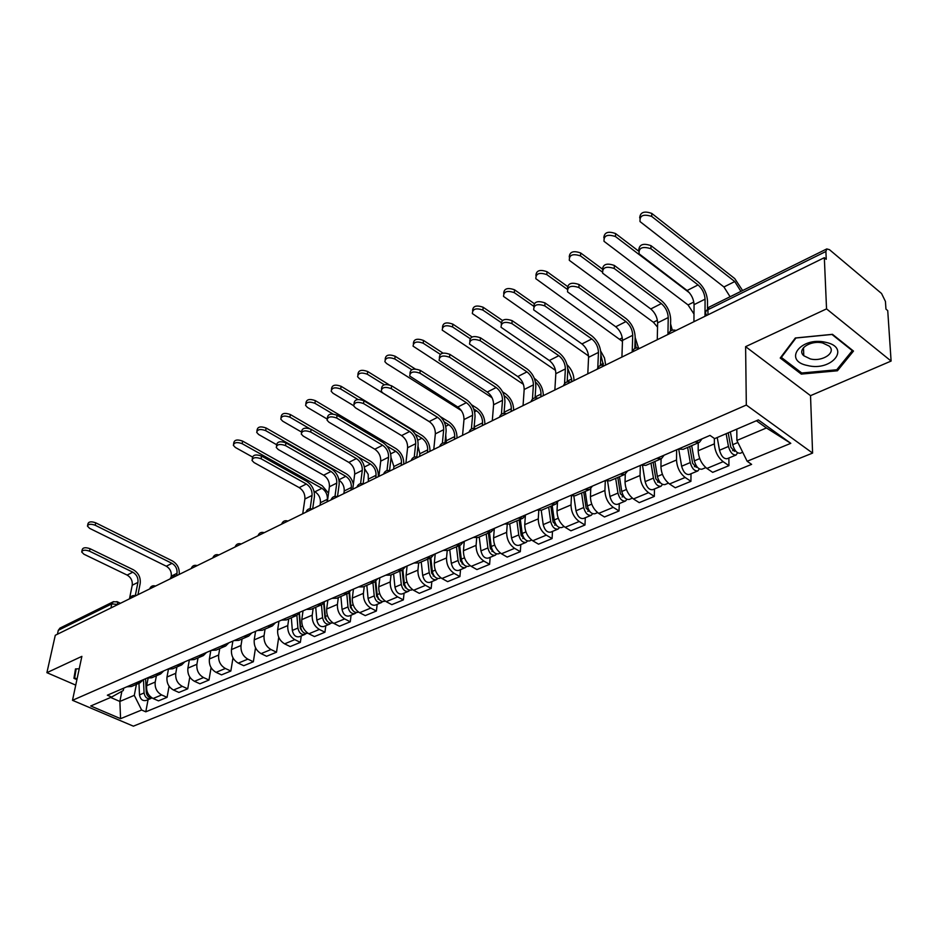 <?xml version="1.0" encoding="UTF-8"?>
<svg xmlns="http://www.w3.org/2000/svg" width="938" height="938" viewBox="0 0 938 938"><rect width="100%" height="100%" fill="white"/><g stroke="black" fill="none" stroke-linecap="round" stroke-linejoin="round"><path stroke-width="1.41" d="M891.1 361.06L826.542 308.883L824.326 257.692L55.283 635.272L46.9 672.675L81.876 656.365L72.496 700.311L133.372 726.164L812.589 453.089L810.526 395.66L891.1 361.06L887.735 310.619L885.953 309.118L885.437 301.438L881.544 293.488L829.473 249.684L826.788 248.922L825.897 251.49L707.956 309.692C705.528 311.076 704.966 312.659 706.255 314.441L706.255 315.66M826.542 308.883L745.604 346.65L746.32 405.04L72.496 700.311M824.326 257.692L826.237 259.287L825.897 251.49M46.9 672.675L75.732 685.115M57.429 634.217L58.297 630.301L59.997 628.097M148.087 678.315L146.68 685.69C146.129 691.494 148.263 695.762 153.105 698.505L158.487 700.862L167.07 697.333L161.664 694.941C156.81 692.185 154.664 687.894 155.216 682.055L156.388 675.794M126.747 686.827L131.531 686.475L139.656 682.981M169.086 686.206L167.07 697.333M143.221 679.733L140.032 682.817L135.248 683.169M168.43 669.275L166.999 677.025C166.472 682.911 168.629 687.237 173.507 690.028L178.924 692.443L187.741 688.809L182.312 686.37C177.423 683.556 175.242 679.194 175.769 673.296L176.907 666.965M146.996 678.104L151.792 677.764L160.163 674.164M189.793 677.072L187.741 688.809M163.728 670.893L160.539 674.012L155.743 674.34M189.347 659.918L187.893 668.137C187.377 674.07 189.582 678.467 194.483 681.305L199.923 683.779L208.986 680.038L203.534 677.553C198.622 674.68 196.405 670.26 196.898 664.292L198.024 657.89M167.82 669.122L172.639 668.806L181.257 665.101M211.085 667.645L208.986 680.038M184.809 661.806L181.632 664.936L176.813 665.253M210.804 650.597L209.373 658.98C208.893 664.995 211.12 669.451 216.057 672.347L221.532 674.868L230.854 671.022L225.366 668.477C220.418 665.558 218.179 661.067 218.648 655.029L219.727 648.557M189.242 659.895L194.072 659.59L202.948 655.779M232.987 657.878L230.854 671.022M206.501 652.449L203.323 655.615L198.493 655.897M232.859 641.088L231.475 649.565C231.029 655.65 233.292 660.164 238.252 663.131L243.751 665.71L253.354 661.747L247.831 659.144C242.86 656.154 240.585 651.605 241.019 645.496L242.063 638.954M211.296 650.386L216.139 650.104L225.284 646.176M255.523 647.759L253.354 661.747M228.825 642.835L225.659 646.012L220.817 646.282M255.57 631.297L254.221 639.868C253.811 646.024 256.109 650.609 261.092 653.634L266.627 656.272L276.511 652.203L270.965 649.53C265.958 646.481 263.66 641.873 264.059 635.683L265.067 629.07M233.996 640.595L238.85 640.337L248.289 636.281M278.727 637.265L276.511 652.203M251.818 632.915L248.664 636.128L243.81 636.374M278.949 621.226L277.66 629.89C277.285 636.116 279.606 640.771 284.624 643.855L290.182 646.563L300.359 642.366L294.79 639.634C289.76 636.527 287.427 631.837 287.778 625.576L288.752 618.892M257.387 630.512L262.241 630.289L271.985 626.103M301.274 635.917L300.359 642.366M275.491 622.715L272.36 625.939L267.494 626.162M303.033 610.837L301.79 619.608C301.461 625.916 303.818 630.641 308.86 633.795L314.453 636.562L324.935 632.235L319.342 629.433C314.277 626.256 311.908 621.495 312.225 615.164L313.151 608.399M281.482 620.124L286.36 619.924L296.408 615.598M325.803 625.705L324.935 632.235M299.902 612.186L296.783 615.434L291.906 615.633M327.854 600.144L326.67 609.008C326.377 615.387 328.769 620.194 333.846 623.407L339.462 626.244L350.273 621.788L344.645 618.928C339.556 615.68 337.152 610.837 337.422 604.424L338.313 597.576M306.339 609.419L311.217 609.231L321.582 604.775M351.093 615.187L350.273 621.788M325.064 601.34L321.957 604.611L317.079 604.787M353.438 589.111L352.325 598.081C352.078 604.541 354.505 609.419 359.606 612.713L365.245 615.609L376.396 611.013L370.745 608.082C365.632 604.752 363.194 599.851 363.416 593.355L364.261 586.426M331.97 598.362L336.848 598.21L347.564 593.602M377.17 604.342L376.396 611.013M351.023 590.154L347.939 593.449L343.062 593.59M379.843 577.726L378.788 586.813C378.589 593.344 381.051 598.303 386.186 601.668L391.838 604.647L403.352 599.898L397.677 596.896C392.541 593.496 390.056 588.501 390.243 581.935L391.029 574.924M358.422 586.965L363.299 586.836L374.379 582.076M404.079 593.144L403.352 599.898M377.815 578.605L374.754 581.912L369.865 582.029M407.08 565.989L406.107 575.17C405.955 581.795 408.452 586.825 413.611 590.272L419.298 593.332L431.175 588.431L425.489 585.335C420.318 581.865 417.797 576.8 417.926 570.14L418.653 563.046M385.741 575.193L390.618 575.1L402.074 570.175M431.843 581.583L431.175 588.431M405.486 566.681L402.449 570.011L397.56 570.093M435.22 553.854L434.317 563.152C434.212 569.858 436.756 574.982 441.939 578.5L447.649 581.642L459.913 576.577L454.203 573.411C449.009 569.847 446.453 564.699 446.523 557.958L447.203 550.735M413.951 563.023L418.84 562.964L430.683 557.876M460.523 569.659L459.913 576.577M434.06 554.358L431.058 557.711L426.18 557.758M464.287 541.332L463.454 550.735C463.419 557.535 465.998 562.73 471.204 566.341L476.926 569.565L489.613 564.336L483.879 561.076C478.673 557.43 476.07 552.189 476.082 545.365L476.703 537.908M443.123 550.454L448.001 550.43L460.265 545.154M490.164 557.324L489.613 564.336M463.607 541.625L460.628 545.001L455.762 545.001M494.326 528.375L493.587 537.908C493.611 544.79 496.237 550.078 501.467 553.772L507.2 557.078L520.32 551.673L514.575 548.331C509.346 544.591 506.696 539.256 506.649 532.338L507.212 524.541M473.291 537.451L478.157 537.462L490.855 531.998M520.801 544.579L520.32 551.673M494.162 528.446L491.231 531.846L486.365 531.811M525.35 515.783L524.752 524.623C524.846 531.6 527.519 536.982 532.761 540.769L538.518 544.169L552.083 538.576L546.326 535.141C541.074 531.307 538.389 525.878 538.271 518.866L538.787 510.589M504.503 523.99L509.357 524.049L522.525 518.386M552.494 531.389L552.083 538.576M525.784 514.821L522.888 518.233L518.046 518.151M557.465 502.662L557.02 510.882C557.172 517.952 559.892 523.427 565.157 527.32L570.914 530.802L584.972 525.01L579.203 521.481C573.927 517.553 571.195 512.031 571.008 504.925L571.453 496.014M536.829 510.061L541.672 510.155L555.319 504.292M585.3 517.741L584.972 525.01M558.532 500.704L555.683 504.14L550.852 504.011M590.764 488.78L590.424 496.659C590.659 503.812 593.414 509.393 598.69 513.379L604.471 516.979L619.033 510.976L613.253 507.341C607.965 503.296 605.186 497.679 604.916 490.48L605.291 480.76M570.316 495.616L575.135 495.768L589.299 489.683M619.279 503.6L619.033 510.976M592.453 486.072L589.662 489.53L584.855 489.355M625.283 474.171L625.036 481.909C625.353 489.167 628.155 494.842 633.455 498.946L639.235 502.639L654.325 496.413L648.545 492.673C643.245 488.534 640.42 482.812 640.056 475.507L640.326 465.436M605.033 480.655L609.829 480.854L624.544 474.534M654.49 488.956L654.325 496.413M627.628 470.911L624.896 474.382L620.112 474.159M661.079 458.823L660.927 466.62C661.337 473.971 664.186 479.764 669.498 483.973L675.278 487.772L690.931 481.323L685.15 477.465C679.839 473.209 676.955 467.382 676.521 459.983L676.65 449.783M641.053 465.131L645.813 465.389L661.102 458.811M691.001 473.76L690.931 481.323M664.127 455.176L661.454 458.67L656.706 458.377M698.212 442.865L698.177 450.756C698.669 458.213 701.577 464.111 706.9 468.437L712.681 472.353L728.932 465.658L723.139 461.684C717.828 457.298 714.897 451.366 714.357 443.862L714.357 438.433M678.444 449.009L683.169 449.325L699.068 442.49M728.885 458.002L728.932 465.658M702.011 438.855L699.408 442.349L694.695 441.997M121.881 691.294L119.876 701.448L134.286 695.351L136.409 684.377M123.734 688.129L123.253 690.532L111.61 697.04L90.74 705.974L120.58 718.672L119.876 701.448L110.637 697.45M736.799 429.135L736.893 440.461L766.428 427.963L790.793 443.334L758.338 419.907L714.639 438.632L710.007 435.408L107.354 695.199L111.61 697.04M790.793 443.334L747.152 461.273L736.893 440.461M134.286 695.351L141.638 710.019L145.789 711.813L751.619 464.369L747.152 461.273M141.638 710.019L120.58 718.672M812.589 453.089L746.32 405.04M79.226 668.771L75.486 668.935L73.938 678.338L76.904 679.628M810.526 395.66L745.604 346.65M832.487 334.327L795.342 337.985L780.228 358.035L801.298 374.098L837.423 370.78L853.486 351.07L832.487 334.327M766.428 427.963L756.403 420.74M148.075 699.654L145.789 711.813M75.884 668.923L75.896 670.482M75.638 670.377L73.938 678.338M837.341 369.056L837.423 370.78M801.251 372.609L801.298 374.098M81.864 551.298L82.251 549.551C83.06 547.475 85.663 547.194 90.06 548.718L89.52 551.181C85.124 549.656 82.521 549.938 81.712 552.001L83.904 554.206L127.134 575.076C130.992 577.398 132.692 580.786 132.223 585.242L129.479 598.843M137.968 594.669L140.184 583.483C140.806 577.468 138.519 572.895 133.313 569.741L90.06 548.718M89.52 551.181L132.821 572.18C136.69 574.525 138.39 577.925 137.933 582.392L135.271 595.736M87.597 525.397L87.973 523.697C88.793 521.587 91.373 521.294 95.723 522.818L95.184 525.245C90.845 523.709 88.254 524.002 87.445 526.112L89.602 528.34L166.296 566.212C170.013 568.498 171.666 571.817 171.267 576.167L171.091 577.058M146.41 693.252L147.231 695.257M143.455 679.628L144.065 692.959C144.956 697.391 147.172 699.256 150.725 698.552L151.639 697.954M138.965 683.286L139.492 694.894C140.372 699.302 142.588 701.167 146.129 700.463L150.537 698.634M95.184 525.245L172.006 563.351C175.734 565.649 177.399 568.979 177.001 573.341L176.555 575.733M145.613 678.702L146.246 692.045C146.867 695.89 148.79 697.849 151.991 697.919M179.17 574.443L179.17 574.408C179.709 568.545 177.47 564.066 172.463 560.971L95.723 522.818M77.045 678.971L74.665 677.928L76.166 668.911M807.595 365.539C831.654 371.694 851.341 347.588 825.792 342.335C800.841 336.214 782.398 360.743 807.595 365.539M810.303 358.914C822.462 362.08 836.766 352.477 829.133 346.063L822.743 343.003C810.467 339.849 796.397 349.44 803.772 355.736L810.303 358.914M795.999 337.997L831.971 334.456L852.302 350.66L836.755 369.771L801.755 372.996L781.342 357.413L795.999 337.926M781.319 356.592L781.342 357.413M233.574 443.991L233.797 442.713C234.523 439.781 237.455 439.242 242.602 441.095L242.156 443.686C237.009 441.845 234.078 442.373 233.351 445.304L235.356 447.461L252.428 456.97M299.105 613.511L300.324 628.472L302.47 631.544M296.9 615.387L297.921 628.073C298.999 632.915 301.344 635.026 304.932 634.393L306.034 633.56M291.331 617.779L292.339 630.418C293.406 635.26 295.74 637.359 299.339 636.726L304.744 634.475M300.324 623.852L300.078 625.529M242.156 443.686L321.898 488.299C325.779 490.937 327.596 494.607 327.374 499.297L327.022 501.853M314.007 491.219L314.98 491.758C318.85 494.385 320.667 498.043 320.433 502.709L320.069 505.265M299.433 613.03L300.57 626.947C301.661 631.813 303.994 633.924 307.594 633.291L307.816 633.197M328.523 493.2L322.25 485.743L242.602 441.095M252.252 459.045L252.463 457.791C253.143 454.754 256.168 454.191 261.514 456.079L261.081 458.752C255.722 456.865 252.697 457.427 252.017 460.452L254.022 462.551L299.222 487.619C303.279 490.363 305.167 494.15 304.897 499.004L302.74 513.766M312.671 508.9L314.406 496.741C314.746 490.187 312.19 485.063 306.738 481.346L261.514 456.079M261.081 458.752L306.351 483.996C310.408 486.752 312.307 490.562 312.049 495.44L310.15 508.677M256.942 430.964L257.141 429.78C257.833 426.696 260.823 426.11 266.122 428.021L265.689 430.636C260.389 428.736 257.399 429.323 256.707 432.395L258.677 434.529L276.687 444.741C277.343 441.564 280.427 440.942 285.926 442.888L285.504 445.597C279.993 443.651 276.909 444.272 276.264 447.449L278.223 449.513L323.657 475.203C327.725 478.005 329.648 481.862 329.414 486.763L327.362 501.689M323.704 603.357L324.982 618.083L327.315 621.261M321.464 604.822L322.578 617.661C323.692 622.586 326.049 624.731 329.648 624.11L330.774 623.242M315.731 607.285L316.821 620.1C317.935 625.001 320.28 627.135 323.868 626.514L329.461 624.192M324.947 612.244L324.665 614.343M265.689 430.636L345.805 476.316C349.698 479.025 351.551 482.742 351.351 487.479L351.023 490.07M338.993 480.068C342.698 482.824 344.434 486.459 344.211 490.996L343.871 493.576M324.126 602.876L325.31 616.512C326.436 621.437 328.792 623.594 332.38 622.973L332.802 622.797M353.38 484.219C352.219 479.529 349.804 476.035 346.145 473.749L266.122 428.021M337.492 496.694L339.146 484.418C339.45 477.794 336.859 472.588 331.372 468.789L285.926 442.888M285.504 445.597L331.008 471.462C335.077 474.288 337.012 478.157 336.777 483.082L334.995 496.343M281.025 417.539L281.189 416.46C281.846 413.212 284.906 412.579 290.346 414.537L289.936 417.187C284.484 415.229 281.435 415.862 280.767 419.098L282.701 421.185L301.567 432.09M349.053 592.746L350.413 607.378L352.923 610.638M346.802 593.93L347.998 606.945C349.147 611.928 351.527 614.12 355.115 613.511L356.276 612.596M340.893 596.474L342.065 609.442C343.202 614.425 345.571 616.594 349.171 615.985L354.927 613.593M350.308 600.226L349.991 602.771M358.48 457.052L370.416 463.993C374.332 466.761 376.208 470.536 376.044 475.32L375.728 477.934M364.683 468.848L368.177 474.335L368.364 481.546M349.569 592.288L350.824 605.76C351.973 610.755 354.341 612.948 357.941 612.338L358.551 612.08M378.307 476.668L378.319 476.633C378.53 470.184 376.009 465.107 370.745 461.39L290.346 414.537M289.936 417.187L309.563 428.607M301.52 432.359L301.684 431.316C302.294 427.963 305.436 427.294 311.099 429.287L310.701 432.019C305.026 430.026 301.884 430.694 301.274 434.048L303.185 436.064L348.842 462.399C352.934 465.271 354.881 469.188 354.681 474.147L352.735 489.226M363.135 483.832L364.648 471.72C364.905 465.025 362.279 459.737 356.768 455.856L311.099 429.287M310.701 432.019L356.417 458.553C360.509 461.437 362.467 465.365 362.279 470.348L360.591 483.645M327.339 418.383L327.468 417.469C328.03 413.939 331.231 413.201 337.082 415.253L336.695 418.02C330.844 415.956 327.632 416.695 327.081 420.224L328.945 422.194L374.801 449.208C378.917 452.139 380.898 456.114 380.734 461.133L378.893 476.387M389.563 470.571L390.958 458.623C391.158 451.846 388.484 446.476 382.95 442.502L337.082 415.253M336.695 418.02L382.622 445.233C386.737 448.188 388.719 452.186 388.567 457.216L386.995 470.559M353.989 403.95L354.095 403.176C354.587 399.447 357.859 398.65 363.897 400.761L363.534 403.551C357.495 401.441 354.224 402.238 353.72 405.966L355.537 407.866L401.593 435.595C405.732 438.597 407.737 442.63 407.608 447.719L405.896 463.126M416.824 456.9L418.09 445.116C418.231 438.257 415.522 432.805 409.965 428.736L363.897 400.761M363.534 403.551L409.648 431.503C413.799 434.517 415.804 438.574 415.698 443.674L414.244 457.087M381.52 389.047L381.59 388.426C382.024 384.498 385.366 383.619 391.603 385.799L391.263 388.625C385.014 386.444 381.672 387.312 381.238 391.24L382.997 393.069L429.241 421.549C433.391 424.621 435.431 428.725 435.349 433.86L433.766 449.443M444.964 442.818L446.101 431.175C446.183 424.234 443.44 418.688 437.847 414.526L391.603 385.799M391.263 388.625L437.565 417.316C441.716 420.412 443.768 424.539 443.697 429.686L442.361 443.217M409.965 373.641L410.012 373.195C410.363 369.044 413.775 368.095 420.224 370.334L419.919 373.183C413.447 370.944 410.047 371.894 409.695 376.032L457.791 407.033C461.965 410.187 464.029 414.35 463.993 419.556L462.551 435.314M474.018 428.291L475.027 416.765C475.05 409.754 472.26 404.114 466.643 399.846L420.224 370.334M419.919 373.183L466.385 402.672C470.559 405.837 472.646 410.035 472.623 415.253L471.404 428.936M439.371 357.718L439.406 357.448C439.664 353.075 443.146 352.043 449.83 354.341L449.548 357.226C442.853 354.927 439.371 355.959 439.101 360.333L487.279 392.049C491.477 395.273 493.576 399.518 493.587 404.77L492.298 420.705M504.034 413.306L504.925 401.886C504.879 394.781 502.041 389.047 496.401 384.674L449.83 354.341M449.548 357.226L496.167 387.535C500.364 390.783 502.475 395.039 502.498 400.327L501.42 414.233M469.809 341.233L469.809 341.186C469.973 336.566 473.526 335.429 480.455 337.797L480.197 340.705C473.256 338.348 469.704 339.474 469.539 344.082L517.776 376.548C521.985 379.855 524.119 384.17 524.178 389.493L523.052 405.603M535.07 397.841L535.821 386.491C535.715 379.315 532.831 373.476 527.168 368.997L480.455 337.797M480.197 340.705L526.968 371.882C531.178 375.212 533.323 379.55 533.405 384.897L532.444 399.107M501.244 324.255C501.42 319.436 505.066 318.24 512.16 320.667L511.937 323.61C504.726 321.195 501.103 322.414 501.056 327.28L549.316 360.52C553.537 363.909 555.706 368.306 555.824 373.687L554.862 389.985M567.173 381.907L567.795 370.58C567.607 363.311 564.676 357.378 558.989 352.77L512.16 320.667M511.937 323.61L558.825 355.69C563.046 359.113 565.227 363.522 565.368 368.927L564.559 383.583M533.781 306.703C534.015 301.696 537.755 300.43 545.001 302.927L544.814 305.905C537.322 303.42 533.628 304.744 533.699 309.892L581.959 343.941C586.191 347.412 588.396 351.879 588.572 357.331L587.798 373.816M600.402 365.468L600.883 354.107C600.613 346.743 597.635 340.705 591.937 335.98L545.001 302.927M544.814 305.905L591.796 338.935C596.04 342.44 598.256 346.931 598.456 352.407L597.787 367.731M567.513 288.529C567.795 283.311 571.641 281.975 579.051 284.531L578.887 287.544C571.101 285 567.326 286.442 567.549 291.87L615.75 326.764C620.006 330.328 622.246 334.878 622.492 340.4L621.917 357.061M634.815 348.514L635.155 337.035C634.803 329.59 631.766 323.446 626.056 318.592L579.051 284.531M578.887 287.544L625.951 321.582C630.207 325.181 632.458 329.754 632.716 335.288L632.212 351.832M602.477 269.675C602.829 264.235 606.792 262.828 614.355 265.454L614.238 268.502C606.136 265.911 602.266 267.471 602.653 273.181L650.773 308.954C655.041 312.635 657.315 317.267 657.632 322.848L657.268 339.708M670.482 331.067L670.67 319.354C670.224 311.815 667.141 305.554 661.407 300.57L614.355 265.454M614.238 268.502L661.349 303.584C665.605 307.289 667.903 311.944 668.231 317.548L667.938 334.467M305.847 403.692L305.987 402.73C306.609 399.318 309.716 398.627 315.32 400.632L314.934 403.305C309.317 401.3 306.198 401.992 305.589 405.392L307.476 407.444L327.034 418.981M375.188 581.689L376.642 596.345L379.327 599.675M372.925 582.697L374.227 595.888C375.411 600.941 377.803 603.169 381.391 602.583L382.587 601.61M366.828 585.324L368.095 598.467C369.279 603.509 371.659 605.737 375.259 605.139L381.203 602.653M376.443 587.739L376.091 590.776M386.925 446.054L395.766 451.295C399.705 454.121 401.605 457.955 401.476 462.797L401.183 465.436M391.029 457.58L393.901 466.526L393.597 469.164M375.81 581.267L377.135 594.657C378.319 599.722 380.711 601.962 384.299 601.375L385.119 601.024M403.75 464.181L403.762 464.146C403.926 457.627 401.358 452.468 396.071 448.669L315.32 400.632M314.934 403.305L332.99 414.033M331.454 389.411L331.571 388.578C332.134 384.99 335.312 384.228 341.092 386.304L340.717 389C334.925 386.937 331.747 387.687 331.184 391.275L333.025 393.268L353.626 405.673M402.144 570.14L403.703 584.949L406.564 588.361M399.893 571.113L401.288 584.468C402.508 589.603 404.911 591.878 408.499 591.303L409.73 590.272M393.585 573.822L394.957 587.141C396.176 592.253 398.58 594.516 402.168 593.942L408.311 591.374M403.399 574.771L403.012 578.347M415.264 434.2L421.901 438.222C425.852 441.106 427.775 444.999 427.693 449.888L427.411 452.562M417.973 446.16L419.884 453.734L419.591 456.396M402.871 569.788L404.29 583.202C405.509 588.349 407.924 590.623 411.512 590.049L412.544 589.615M429.967 451.307L429.967 451.272C430.085 444.682 427.494 439.441 422.182 435.56L341.092 386.304M340.717 389L358.07 399.529M357.882 374.672L357.976 373.981C358.48 370.205 361.716 369.373 367.684 371.507L367.333 374.239C361.353 372.105 358.117 372.925 357.613 376.713L359.395 378.635L430.225 422.241M429.967 558.18L431.644 573.188L434.669 576.659M427.716 559.142L429.217 572.684C430.483 577.89 432.91 580.212 436.487 579.661L437.741 578.57M421.221 561.944L422.698 575.44C423.953 580.634 426.368 582.944 429.944 582.381L436.299 579.731M431.187 561.276L430.776 565.45M444.143 421.83L448.833 424.726C452.796 427.681 454.754 431.632 454.707 436.592L454.449 439.289M445.726 434.951L446.394 443.193M430.812 557.829L432.324 571.383C433.591 576.589 436.018 578.922 439.594 578.359L440.872 577.831M456.994 438.034L456.994 437.999C457.064 431.339 454.426 426.016 449.091 422.053L440.626 416.8M389.059 384.768L367.684 371.507M367.333 374.239L384.334 384.768M385.166 359.453L385.237 358.926C385.67 354.939 388.977 354.036 395.144 356.229L394.816 358.984C388.637 356.792 385.33 357.695 384.897 361.681L386.62 363.534L461.344 410.574M458.705 545.822L460.511 561.041L463.7 564.559M456.466 546.784L458.084 560.514C459.386 565.802 461.824 568.17 465.4 567.631L466.69 566.47M449.748 549.68L451.33 563.363C452.632 568.627 455.071 570.984 458.647 570.433L465.213 567.701M459.866 547.241L459.444 552.048M473.749 409.015L476.61 410.821C480.596 413.846 482.578 417.856 482.578 422.862L482.343 425.594M474.276 425.371L474.147 428.291M459.655 545.412L461.285 559.165C462.598 564.453 465.037 566.833 468.601 566.294L470.137 565.661M484.864 424.351L484.876 424.316C484.876 417.574 482.202 412.181 476.844 408.112L471.486 404.712M415.241 368.986L395.144 356.229M394.816 358.984L411.723 369.701M413.353 343.73L413.4 343.378C413.764 339.169 417.129 338.196 423.507 340.447L423.202 343.226C416.812 340.986 413.447 341.96 413.083 346.157L492.075 397.759M488.405 533.054L490.328 548.484L493.705 552.036M486.177 534.015L487.912 547.933C489.261 553.291 491.723 555.718 495.276 555.202L496.601 553.959M479.236 537.005L480.936 550.876C482.284 556.222 484.735 558.626 488.288 558.098L495.088 555.273M494.701 545.072L491.219 546.537L489.472 532.596L489.038 538.119M504.175 395.754L505.265 396.469C509.275 399.565 511.292 403.645 511.327 408.71L511.128 411.465M491.219 546.537C492.579 551.907 495.041 554.335 498.594 553.819L500.388 553.068M513.637 410.234L513.637 410.187C513.578 403.375 510.858 397.888 505.476 393.726L502.58 391.838M443.006 353.122L423.507 340.447M423.202 343.226L440.239 354.283M442.49 327.479L442.513 327.327C442.783 322.883 446.218 321.816 452.831 324.126L452.55 326.952C445.937 324.642 442.49 325.697 442.22 330.129L523.416 384.334M519.101 519.863L521.176 535.504L524.717 539.08M516.897 520.813L518.749 534.918C520.156 540.37 522.63 542.844 526.171 542.34L527.519 541.015M509.709 523.896L511.538 537.966C512.934 543.383 515.396 545.846 518.949 545.341L525.995 542.422M519.887 519.523L519.605 523.627M535.481 382.094C539.139 385.354 540.991 389.352 541.015 394.089L540.839 396.868M520.309 519.347L522.185 533.476C523.58 538.928 526.054 541.414 529.607 540.909L531.682 540.054M543.325 395.648L543.325 395.613C543.208 388.719 540.44 383.138 535.047 378.882L534.355 378.424M472.084 336.953L452.831 324.126M452.55 326.952L469.938 338.501M472.6 310.701C472.811 306.034 476.328 304.885 483.152 307.254L482.906 310.103C476.047 307.734 472.529 308.883 472.353 313.562L555.542 370.381M550.876 506.203L553.092 522.079L556.785 525.655M548.671 507.153L550.676 521.458C552.119 526.992 554.604 529.513 558.133 529.044L559.517 527.613M541.238 510.342L543.208 524.612C544.65 530.111 547.135 532.632 550.665 532.151L557.958 529.114M551.345 506.004L551.192 508.513M567.76 368.458L571.688 378.987L571.535 381.801M552.201 505.629L554.217 519.969C555.671 525.503 558.157 528.035 561.686 527.566L564.066 526.57M573.997 380.594L573.997 380.547C573.939 374.508 571.629 369.22 567.044 364.683M502.44 320.433L483.152 307.254M482.906 310.103L500.951 322.402M503.706 293.418C503.964 288.576 507.575 287.368 514.528 289.795L514.317 292.679C507.2 290.252 503.612 291.495 503.554 296.431L588.56 355.983M583.753 492.063L586.133 508.161L589.979 511.726M581.572 493.001L583.717 507.528C585.218 513.133 587.727 515.724 591.221 515.279L592.628 513.743M573.857 496.167L575.991 510.788C577.48 516.381 579.977 518.949 583.483 518.491L591.046 515.349M583.882 492.004L583.858 492.743M600.859 354.763L603.31 365.175M585.23 491.43L587.387 505.969C588.9 511.597 591.397 514.188 594.903 513.743L597.612 512.617M605.702 365.034L604.482 357.929L600.73 351.14M534.144 303.537L514.528 289.795M514.317 292.679L533.546 306.128M535.903 275.538C536.219 270.496 539.925 269.229 547.018 271.727L546.831 274.635C539.444 272.137 535.774 273.497 535.844 278.703L622.457 341.444M617.814 477.43L620.358 493.763L624.356 497.281M615.656 478.357L617.954 493.083C619.502 498.781 622.023 501.431 625.505 501.009L626.936 499.344M607.613 481.3L609.935 496.46C611.482 502.147 614.003 504.773 617.485 504.351L625.329 501.08M635.026 341.467L636.128 348.01M619.443 476.727L621.753 491.477C623.313 497.187 625.834 499.837 629.316 499.426L632.364 498.16M638.473 347.951L635.143 337.422M567.291 286.313L547.018 271.727M546.831 274.635L567.15 289.221M569.249 257.012C569.624 251.771 573.435 250.423 580.681 252.99L580.528 255.933C572.848 253.389 569.108 254.855 569.319 260.342L653.411 322.285L657.538 327.128M653.106 462.246L655.838 478.826L659.484 482.718L659.977 482.284M650.984 463.161L653.434 478.11C655.052 483.914 657.585 486.611 661.032 486.224L662.486 484.418M642.542 465.658L645.133 481.616C646.728 487.397 649.26 490.082 652.719 489.683L660.856 486.306M654.912 461.473L657.386 476.445C659.004 482.261 661.536 484.969 664.983 484.583L668.407 483.164M672.276 330.176L670.6 323.915M602.196 268.913L580.681 252.99M580.528 255.933L602.032 271.821M603.826 237.83C604.26 232.354 608.176 230.936 615.586 233.574L615.469 236.552C607.472 233.949 603.65 235.532 604.025 241.324L688.058 304.932L693.991 314.031M689.723 446.511L692.643 463.337L696.301 467.323L696.899 466.678M687.624 447.414L690.251 462.586C691.927 468.484 694.472 471.251 697.884 470.899L699.349 468.906M678.713 449.126L681.633 466.221C683.298 472.095 685.842 474.839 689.266 474.487L697.72 470.97M691.693 445.667L694.343 460.863C696.019 466.761 698.576 469.539 701.987 469.188L705.81 467.605M638.415 250.974L615.586 233.574M615.469 236.552L689.465 292.832M638.778 250.129C639.177 244.455 643.257 242.965 650.995 245.662L650.925 248.734C642.483 246.084 638.532 247.784 639.095 253.799L687.097 290.51C691.365 294.286 693.686 298.999 694.061 304.651L693.932 321.699M707.486 308.285L707.498 301.016C706.959 293.383 703.817 287.005 698.071 281.881L650.995 245.662M650.925 248.734L698.06 284.929C702.328 288.74 704.661 293.477 705.071 299.163L705.013 316.27M639.693 217.933C640.173 212.223 644.207 210.722 651.793 213.43L651.711 216.432C643.374 213.782 639.481 215.506 640.033 221.591L723.937 286.969L730.081 296.748M728.193 432.828L730.831 447.262L734.524 451.342L735.193 450.428M726.129 433.708L728.451 446.476C730.198 452.456 732.754 455.293 736.131 454.977L737.596 452.784M717.218 437.53L719.516 450.24C721.24 456.208 723.796 459.034 727.185 458.705L735.967 455.047M730.362 431.89L732.707 444.682C734.454 450.674 737.022 453.523 740.387 453.206L742.708 452.245M742.626 290.546L734.735 278.598L651.793 213.43M651.711 216.432L734.759 281.552L740.926 291.378M672.03 332.462L668.829 334.034M635.612 350.343L632.529 351.856M600.496 367.579L597.529 369.044M566.634 384.205L563.761 385.624M533.933 400.268L531.166 401.628M502.346 415.769L499.673 417.082M471.826 430.753L469.235 432.031M442.302 445.245L439.805 446.476M413.74 459.268L411.325 460.464M386.093 472.846L383.748 474.007M359.313 486.001L357.038 487.115M333.353 498.746L331.149 499.825M308.192 511.093L306.046 512.148M283.78 523.087L281.705 524.096M260.084 534.719L258.079 535.704M237.091 546.01L235.133 546.96M214.755 556.973L212.856 557.911M193.04 567.631L191.2 568.534C192.255 565.755 194.26 564.77 197.179 565.602L197.203 565.591M171.947 577.996L170.141 578.875C171.197 576.12 173.19 575.146 176.074 575.967M151.417 588.067L149.67 588.923C150.725 586.203 152.695 585.242 155.544 586.039M131.461 597.869L129.761 598.702M118.012 604.471L111.786 603.908L58.297 630.301M117.696 604.623L117.485 601.879L113.287 601.739L111.786 603.908L110.954 607.941M714.357 443.862L698.177 450.756M676.521 459.983L660.927 466.62M640.056 475.507L625.036 481.909M604.916 490.48L590.424 496.659M571.008 504.925L557.02 510.882M538.271 518.866L524.752 524.623M506.649 532.338L493.587 537.908M476.082 545.365L463.454 550.735M446.523 557.958L434.317 563.152M417.926 570.14L406.107 575.17M390.243 581.935L378.788 586.813M363.416 593.355L352.325 598.081M337.422 604.424L326.67 609.008M312.225 615.164L301.79 619.608M287.778 625.576L277.66 629.89M264.059 635.683L254.221 639.868M241.019 645.496L231.475 649.565M218.648 655.029L209.373 658.98M196.898 664.292L187.893 668.137M175.769 673.296L166.999 677.025M155.216 682.055L146.68 685.69M685.15 477.465L669.498 483.973M648.545 492.673L633.455 498.946M613.253 507.341L598.69 513.379M579.203 521.481L565.157 527.32M546.326 535.141L532.761 540.769M514.575 548.331L501.467 553.772M483.879 561.076L471.204 566.341M454.203 573.411L441.939 578.5M425.489 585.335L413.611 590.272M397.677 596.896L386.186 601.668M370.745 608.082L359.606 612.713M344.645 618.928L333.846 623.407M319.342 629.433L308.86 633.795M294.79 639.634L284.624 643.855M270.965 649.53L261.092 653.634M247.831 659.144L238.252 663.131M225.366 668.477L216.057 672.347M203.534 677.553L194.483 681.305M182.312 686.37L173.507 690.028M161.664 694.941L153.105 698.505M723.139 461.684L706.9 468.437M129.725 598.714C130.804 596.017 132.75 595.055 135.576 595.853L135.529 595.829M212.797 557.934C213.911 555.085 215.939 554.088 218.894 554.944L218.871 554.933M241.254 543.958L241.218 543.958C238.252 543.102 236.188 544.11 235.075 546.995M264.246 532.667L264.235 532.667C261.21 531.799 259.134 532.819 258.009 535.739M287.931 521.036L287.931 521.036C284.871 520.144 282.76 521.176 281.623 524.143M707.944 314.828L707.956 309.692L709.011 307.16L705.962 311.369M709.163 307.089L826.788 248.922M113.521 601.633L59.821 628.179M116.863 601.575L120.451 603.275M132.223 585.242L137.933 582.392M127.134 575.076L132.821 572.18M144.065 692.959L139.492 694.894M177.001 573.341L171.267 576.167M147.172 691.658L146.246 692.045M172.006 563.351L166.296 566.212M297.921 628.073L292.339 630.418M327.374 499.297L320.433 502.709M302.528 626.127L300.57 626.947M321.898 488.299L314.98 491.758M304.897 499.004L312.049 495.44M299.222 487.619L306.351 483.996M322.578 617.661L316.821 620.1M351.351 487.479L344.211 490.996M327.456 615.609L325.31 616.512M345.805 476.316L338.935 479.764M329.414 486.763L336.777 483.082M323.657 475.203L331.008 471.462M347.998 606.945L342.065 609.442M376.044 475.32L368.693 478.943M353.157 604.775L350.824 605.76M370.416 463.993L364.401 467.007M354.681 474.147L362.279 470.348M348.842 462.399L356.417 458.553M380.734 461.133L388.567 457.216M374.801 449.208L382.622 445.233M407.608 447.719L415.698 443.674M401.593 435.595L409.648 431.503M435.349 433.86L443.697 429.686M429.241 421.549L437.565 417.316M463.993 419.556L472.623 415.253M457.791 407.033L466.385 402.672M493.587 404.77L502.498 400.327M487.279 392.049L496.167 387.535M524.178 389.493L533.405 384.897M517.776 376.548L526.968 371.882M555.824 373.687L565.368 368.927M549.316 360.52L558.825 355.69M588.572 357.331L598.456 352.407M581.959 343.941L591.796 338.935M622.492 340.4L632.716 335.288M615.75 326.764L625.951 321.582M657.632 322.848L668.231 317.548M650.773 308.954L661.349 303.584M378.729 598.925L378.143 599.171M374.227 595.888L368.095 598.467M401.476 462.797L393.901 466.526M379.667 593.59L377.135 594.657M395.766 451.295L390.665 453.851M405.908 587.54L405.216 587.821M401.288 584.468L394.957 587.141M427.693 449.888L419.884 453.734M407.033 582.041L404.29 583.202M421.901 438.222L417.762 440.285M433.977 575.78L433.18 576.108M429.217 572.684L422.698 575.44M454.707 436.592L446.652 440.555M435.302 570.116L432.324 571.383M448.833 424.726L445.738 426.274M462.985 563.632L462.071 564.008M458.084 560.514L451.33 563.363M482.578 422.862L474.265 426.954M464.509 557.805L461.285 559.165M476.61 410.821L474.616 411.817M492.954 551.075L491.922 551.509M487.912 547.933L480.936 550.876M511.327 408.71L504.116 412.251M505.265 396.469L504.468 396.868M523.955 538.095L522.794 538.576M518.749 534.918L511.538 537.966M541.015 394.089L535.129 396.985M525.937 531.893L522.185 533.476M556.023 524.659L554.733 525.198M550.676 521.458L543.208 524.612M571.688 378.987L567.22 381.191M558.262 518.257L554.217 519.969M589.24 510.741L587.798 511.351M583.717 507.528L575.991 510.788M603.38 363.381L600.426 364.835M591.737 504.14L587.387 505.969M588.419 354.834L587.598 355.232M623.653 496.331L622.046 496.999M617.954 493.083L609.935 496.46M636.152 347.236L634.838 347.892M626.432 489.507L621.753 491.477M622.304 337.856L619.948 339.04M659.32 481.382L657.55 482.132M653.434 478.11L645.133 481.616M662.404 474.335L657.386 476.445M657.409 320.28L653.411 322.285M696.336 465.881L694.378 466.702M690.251 462.586L681.633 466.221M699.736 458.588L694.343 460.863M693.815 302.048L688.058 304.932M694.061 304.651L705.071 299.163M687.097 290.51L698.06 284.929M734.747 449.794L732.601 450.686M728.451 446.476L719.516 450.24M737.901 442.49L732.707 444.682M734.759 281.552L723.937 286.969M312.342 509.053C309.235 508.15 307.113 509.193 305.952 512.195M337.516 496.706C334.362 495.78 332.204 496.835 331.044 499.872M363.463 483.961C360.274 483.011 358.082 484.09 356.909 487.174M390.243 470.806C387.007 469.844 384.791 470.935 383.607 474.065M417.891 457.24C414.608 456.255 412.368 457.357 411.161 460.535M446.453 443.217C443.111 442.22 440.837 443.334 439.629 446.57M475.965 428.725C472.576 427.705 470.266 428.842 469.035 432.125M506.485 413.74C503.038 412.708 500.693 413.857 499.45 417.199M538.06 398.24C534.554 397.184 532.174 398.357 530.908 401.745M570.738 382.188C567.185 381.121 564.758 382.305 563.468 385.764M604.6 365.562C600.977 364.472 598.514 365.679 597.201 369.197M639.693 348.338C636.011 347.224 633.49 348.455 632.165 352.031M676.099 330.457C672.335 329.332 669.779 330.586 668.419 334.233M803.491 347.658L803.772 355.736M276.687 444.753L276.511 445.913"/></g></svg>
